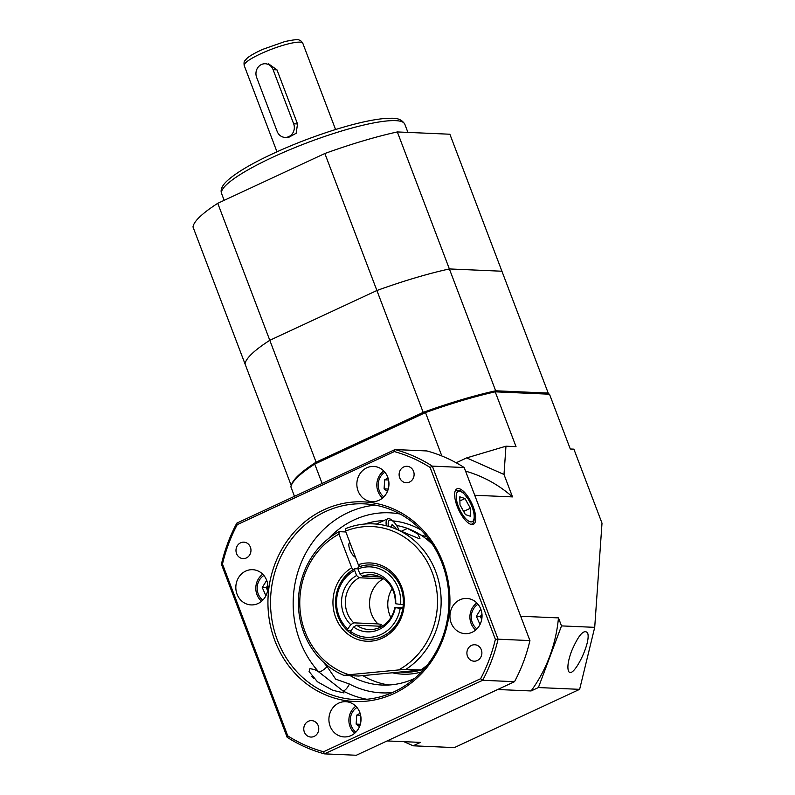 <?xml version="1.0" encoding="UTF-8"?>
<svg xmlns="http://www.w3.org/2000/svg" width="795" height="795" viewBox="0 0 795 795"><rect width="100%" height="100%" fill="white"/><g stroke="black" fill="none" stroke-linecap="round" stroke-linejoin="round"><path stroke-width="1.19" d="M291.238 485.576L245.039 363.961A137.138 24.208 -20.8 0 1 269.803 340.31L376.9 290.503A137.138 24.208 -20.8 0 1 449.374 268.939L501.923 271.224L449.881 134.226L397.331 131.94L495.663 390.792A137.138 24.208 159.2 0 0 423.188 412.366L316.092 462.173A137.138 24.208 159.2 0 0 291.507 484.9M217.76 203.311L269.803 340.31A137.138 24.208 159.2 0 0 245.039 363.961L192.996 226.963A137.138 24.208 -20.8 0 1 217.76 203.311L324.857 153.505A137.138 24.208 -20.8 0 1 397.331 131.94M423.188 412.366L324.857 153.505M288.337 137.545L296.157 133.282L297.529 123.95L276.988 69.871L268.64 63.888M277.167 131.443A9.798 8.924 -87.5 0 0 284.988 137.396A9.798 8.924 -87.5 0 0 293.653 123.782L273.102 69.702A9.798 8.924 -87.5 0 0 265.291 63.749A9.798 8.924 -87.5 0 0 256.626 77.363L277.167 131.443M571.456 651.413C578.432 635.195 583.788 628.984 587.515 632.78C591.907 642.221 571.814 681.862 568.346 670.602C567.223 666.717 568.256 660.317 571.456 651.413M503.99 474.476L466.665 457.9L505.968 446.204L503.99 474.476L512.507 496.905A138.111 125.779 -87.5 0 0 465.572 471.147M456.181 462.779L466.665 457.9M505.968 446.204L516.025 446.641L495.215 391.836A138.111 24.387 159.2 0 0 425.355 412.635L314.75 464.071A138.111 24.387 159.2 0 0 291.606 484.692A138.111 24.387 159.2 0 0 290.881 486.858L294.468 496.319M512.507 496.905L474.734 495.265M520.685 616.254L558.468 617.894L561.509 625.904L594.71 627.344L602.004 523.17L573.891 449.155L570.293 448.996L549.484 394.201L495.215 391.836L493.934 391.22L547.954 393.575L549.484 394.201M387.095 740.94L420.476 742.391L413.161 745.799L454.392 747.588L579.635 689.344L538.394 687.556L531.08 690.954L497.7 689.504M561.509 625.904L538.394 687.556M579.635 689.344L594.71 627.344M413.161 745.799L403.87 741.675M291.606 484.692L292.292 483.231A136.939 24.178 -20.8 0 1 315.078 462.889L425.176 411.691A136.939 24.178 -20.8 0 1 493.934 391.22M322.114 483.459L314.75 464.071L315.078 462.889M441.811 455.962L425.176 411.691M531.08 690.954A138.111 125.779 -87.5 0 0 558.468 617.894M349.86 542.448A8.228 3.071 65.1 0 0 349.82 542.458A8.228 3.071 65.1 0 0 349.909 549.822A8.228 3.071 65.1 0 0 355.514 557.345M373.213 523.865A78.367 71.361 92.5 0 1 373.253 523.865L373.173 523.855A78.367 71.361 92.5 0 0 345.706 528.596L345.537 531.08L358.307 564.698L359.807 566.537A37.226 33.897 -87.5 0 1 371.066 564.947L371.066 564.947A37.226 33.897 92.5 0 1 403.254 604.697L400.67 604.429A35.268 32.118 -87.5 0 0 357.979 568.932L358.108 567.163A37.226 33.897 92.5 0 1 371.066 564.947A37.226 33.897 -87.5 0 1 402.489 593.507A37.226 33.897 -87.5 0 1 385.684 634.658L379.463 637.739M358.307 564.698A39.184 35.686 92.5 0 1 403.85 608.145A39.184 35.686 92.5 0 1 347.902 634.172A39.184 35.686 92.5 0 1 351.718 567.759L338.948 534.141A75.624 68.867 -87.5 0 0 299.973 608.612A75.624 68.867 -87.5 0 0 348.975 674.736L398.524 669.947A75.624 68.867 -87.5 0 0 432.202 572.41A75.624 68.867 -87.5 0 0 345.537 531.08M379.086 637.729A37.226 33.897 -87.5 0 1 367.827 639.319L367.827 639.319A37.226 33.897 92.5 0 1 350.287 633.009L350.565 631.399A35.268 32.118 -87.5 0 0 400.213 608.314L402.787 608.582A37.226 33.897 92.5 0 1 367.827 639.319A37.226 33.897 -87.5 0 1 336.404 610.759A37.226 33.897 -87.5 0 1 353.219 569.608L351.718 567.759M373.253 523.865A78.367 71.361 92.5 0 1 392.909 527.801L418.846 538.523L419.949 538.364L417.743 533.922L407.457 528.427A78.367 71.361 -87.5 0 0 396.556 525.475M373.173 523.855A78.367 71.361 92.5 0 1 439.078 582.795A78.367 71.361 92.5 0 1 405.897 669.4L420.615 670.036A78.367 71.361 -87.5 0 0 427.273 665.117M432.53 544.416A78.367 71.361 -87.5 0 0 396.546 525.455M348.975 674.736L343.867 675.382L358.585 676.028L420.615 670.036M343.867 675.382A78.367 71.361 92.5 0 1 298.443 605.621A78.367 71.361 92.5 0 1 339.117 531.666L345.875 531.964M405.897 669.4L398.524 669.947M338.948 534.141L339.117 531.666M399.03 530.265A11.677 4.363 65.1 0 0 393.714 521.888A11.677 4.363 65.1 0 0 388.447 526.34M393.714 521.888L392.591 520.805A13.714 5.118 65.1 0 0 387.712 518.787A13.714 5.118 65.1 0 0 386.36 525.783M396.238 529.082L395.721 527.751L392.114 524.521L391.031 527.145M394.409 528.357L395.721 527.751M400.889 672.103A68.569 62.447 -87.5 0 0 402.856 672.222A68.569 62.447 -87.5 0 0 423.924 669.171M429.538 540.083A68.569 62.447 -87.5 0 0 425.931 538.632M393.306 521.49A82.282 74.929 92.5 0 1 396.049 521.281M388.934 684.992A82.282 74.929 92.5 0 1 363.007 675.7M442.139 563.397A97.954 89.209 -87.5 0 0 364.001 503.851A97.954 89.209 -87.5 0 0 278.3 562.453A97.954 89.209 -87.5 0 0 296.147 670.97A97.954 89.209 -87.5 0 0 355.484 699.57A97.954 89.209 -87.5 0 0 442.139 563.397M442.974 562.592A99.912 90.988 92.5 0 1 347.157 700.832A99.912 90.988 92.5 0 1 286.677 541.604A99.912 90.988 92.5 0 1 442.974 562.592M375.29 505.133A97.954 89.209 92.5 0 0 298.781 569.22A97.954 89.209 92.5 0 0 318.785 671.954A7.841 2.375 137.9 0 0 327.103 666.548L335.679 679.139L349.363 683.998A7.841 2.971 -62 0 1 342.983 690.915L318.785 671.954L314.86 669.638L309.921 668.625L309.086 671.527L317.414 681.752L332.787 690.308L344.006 692.942L342.983 690.915A97.954 89.209 92.5 0 0 366.843 699.272M473.254 506.922A19.537 7.294 65.1 0 0 456.877 488.895A19.537 7.294 65.1 0 0 458.576 509.645A19.537 7.294 65.1 0 0 473.353 524.322A19.537 7.294 65.1 0 0 473.254 506.922M364.637 524.044A82.282 74.929 92.5 0 1 383.796 520.616M392.66 520.874A82.282 74.929 92.5 0 1 421.092 530.056M414.642 678.423A82.282 74.929 92.5 0 1 382.037 685.042A82.282 74.929 92.5 0 1 350.217 675.661M359.797 712.409A17.629 16.059 -87.5 0 0 345.736 701.687A17.629 16.059 -87.5 0 0 328.921 718.61A17.629 16.059 -87.5 0 0 344.205 736.925A17.629 16.059 -87.5 0 0 359.797 712.409M266.713 580.4A17.629 16.059 -87.5 0 0 252.651 569.687A17.629 16.059 -87.5 0 0 235.847 586.601A17.629 16.059 -87.5 0 0 251.121 604.916A17.629 16.059 -87.5 0 0 266.713 580.4M387.731 477.149A17.629 16.059 -87.5 0 0 373.67 466.436A17.629 16.059 -87.5 0 0 356.866 483.35A17.629 16.059 -87.5 0 0 372.139 501.665A17.629 16.059 -87.5 0 0 387.731 477.149M480.816 609.159A17.629 16.059 -87.5 0 0 466.754 598.436A17.629 16.059 -87.5 0 0 449.95 615.36A17.629 16.059 -87.5 0 0 465.224 633.665A17.629 16.059 -87.5 0 0 480.816 609.159M403.731 466.953A8.228 7.493 -87.5 0 0 399.219 476.006A8.228 7.493 -87.5 0 0 406.245 482.744A8.228 7.493 -87.5 0 0 414.096 474.844A8.228 7.493 -87.5 0 0 406.96 466.297A8.228 7.493 -87.5 0 0 403.731 466.953M471.515 645.401A8.228 7.493 -87.5 0 0 467.013 654.454A8.228 7.493 -87.5 0 0 474.039 661.192A8.228 7.493 -87.5 0 0 481.879 653.291A8.228 7.493 -87.5 0 0 474.754 644.755A8.228 7.493 -87.5 0 0 471.515 645.401M308.39 721.264A8.228 7.493 -87.5 0 0 303.879 730.317A8.228 7.493 -87.5 0 0 310.905 737.054A8.228 7.493 -87.5 0 0 318.755 729.164A8.228 7.493 -87.5 0 0 311.62 720.618A8.228 7.493 -87.5 0 0 308.39 721.264M240.607 542.816A8.228 7.493 -87.5 0 0 236.095 551.869A8.228 7.493 -87.5 0 0 243.121 558.607A8.228 7.493 -87.5 0 0 250.962 550.706A8.228 7.493 -87.5 0 0 243.836 542.16A8.228 7.493 -87.5 0 0 240.607 542.816M394.34 451.58L237.248 524.64A154.767 140.944 -87.5 0 0 222.481 564.033L287.76 735.882A154.767 140.944 -87.5 0 0 323.535 751.772L480.617 678.711A154.767 140.944 -87.5 0 0 495.384 639.319L430.115 467.47A154.767 140.944 -87.5 0 0 394.34 451.58A1817.499 943.496 -39.1 0 0 395.016 449.563L426.875 450.944A156.724 142.732 -87.5 0 1 464.191 467.53L432.341 466.138L498.077 639.19L529.927 640.581L464.191 467.53M323.535 751.772A1817.499 1397.272 4 0 0 324.469 753.869L356.329 755.25L514.524 681.683L482.664 680.291L324.469 753.869A156.724 142.732 92.5 0 1 287.154 737.283L221.417 564.231A156.724 142.732 92.5 0 1 236.821 523.13L395.016 449.563A156.724 142.732 92.5 0 1 432.341 466.138A1817.499 1650.36 -133.7 0 0 430.115 467.47M495.384 639.319A1817.499 1650.36 46.3 0 0 498.077 639.19A156.724 142.732 92.5 0 1 482.664 680.291A1817.499 1397.272 -176 0 0 480.617 678.711M514.524 681.683A156.724 142.732 -87.5 0 0 529.927 640.581M287.154 737.283A1817.499 690.398 -106.6 0 0 287.76 735.882M221.417 564.231A1817.499 690.398 73.4 0 1 222.481 564.033M237.248 524.64A1817.499 943.496 140.9 0 1 236.821 523.13M390.872 617.576A27.815 25.331 92.5 0 1 392.134 588.618M377.953 623.896L353.755 622.843L350.774 624.661A29.783 27.119 92.5 0 1 356.607 575.52L359.111 577.766L383.299 578.82A27.428 24.973 92.5 0 0 377.953 623.896L380.964 624.353A27.815 25.331 -87.5 0 0 382.703 625.884M402.916 607.787L394.797 607.44A27.428 24.973 92.5 0 1 369.128 629.57A27.428 24.973 92.5 0 1 356.587 625.208L380.785 626.251A27.428 24.973 92.5 0 0 381.371 626.669M394.797 607.44L395.244 607.648A29.783 27.119 92.5 0 1 353.606 627.017L356.587 625.208M350.565 631.399L353.606 627.017M395.244 607.648L400.213 608.314M359.897 573.99A29.783 27.119 92.5 0 1 395.711 603.763L395.254 603.544A27.428 24.973 92.5 0 0 371.513 574.775A27.428 24.973 92.5 0 0 362.401 576.236L359.897 573.99L357.979 568.932M400.67 604.429L395.711 603.763M380.457 577.021L362.401 576.236M354.809 568.693L354.689 570.472A35.268 32.118 -87.5 0 0 347.723 629.044L347.455 630.654A37.226 33.897 92.5 0 1 354.809 568.693L357.989 568.832M350.774 624.661L347.723 629.044M354.689 570.472L356.607 575.52M350.973 630.803L347.455 630.654M353.755 622.843A27.428 24.973 92.5 0 1 359.111 577.766M380.964 624.353L379.682 626.212M470.382 508.273L464.986 498.535L459.788 496.825L459.997 504.865L465.403 514.613L470.59 516.313L470.382 508.273L463.624 511.414M459.898 500.9L464.986 498.535M313.846 678.602A14.698 5.486 65.1 0 0 311.809 676.356M481.979 614.257A7.841 7.135 -87.5 0 0 481.76 619.235M477.984 604.23A14.618 13.306 -87.5 0 0 476.911 628.875M476.841 602.968A16.655 15.165 -87.5 0 0 471.415 624.244A16.655 15.165 -87.5 0 0 475.668 630.038M479.951 624.383L476.364 616.274L480.796 609.089M481.949 613.949L480.409 616.443L481.72 619.434M480.409 616.443L476.364 616.274M388.894 482.247A7.841 7.135 -87.5 0 0 388.427 484.523A7.841 7.135 -87.5 0 0 388.675 487.226M384.909 472.22A14.618 13.306 -87.5 0 0 383.836 496.865M383.766 470.958A16.655 15.165 -87.5 0 0 382.584 498.028M388.685 480.637L388.248 489.124M388.04 478.024L384.691 479.832L384.084 488.855L387.463 491.35M388.119 489.034L384.084 488.855M388.566 480.001L384.691 479.832M267.875 585.498A7.841 7.135 -87.5 0 0 267.657 590.486M263.88 575.471A14.618 13.306 -87.5 0 0 258.494 594.571A14.618 13.306 -87.5 0 0 262.807 600.126M262.748 574.209A16.655 15.165 -87.5 0 0 257.312 595.495A16.655 15.165 -87.5 0 0 261.565 601.278M267.845 585.19L266.305 587.694L267.627 590.675M266.693 580.33L262.261 587.515L265.848 595.634M266.305 587.694L262.261 587.515M360.96 717.507A7.841 7.135 -87.5 0 0 360.483 719.773A7.841 7.135 -87.5 0 0 360.741 722.486M356.965 707.48A14.618 13.306 -87.5 0 0 355.892 732.125M355.822 706.218A16.655 15.165 -87.5 0 0 354.649 733.288M360.751 715.898L360.304 724.384M360.105 713.284L356.746 715.093L356.14 724.116L359.529 726.61M360.185 724.295L356.14 724.116M360.622 715.252L356.746 715.093M548.113 393.634A137.138 24.208 159.2 0 0 548.212 393.078L501.923 271.224L449.374 268.939A137.138 24.208 159.2 0 0 376.9 290.503L269.803 340.31L316.092 462.173M548.212 393.078L495.663 390.792M221.656 193.742C219.758 189.111 223.017 183.615 231.434 177.265C237.934 172.207 246.917 166.702 258.395 160.759C281.261 149.062 306.403 138.837 333.801 130.082C355.802 123.185 373.362 119.28 386.499 118.346C391.935 118.455 400.104 116.656 404.794 124.179A97.954 17.291 159.2 0 0 395.612 120.641A97.954 17.291 159.2 0 0 289.489 149.828A97.954 17.291 159.2 0 0 221.656 193.742L224.16 200.34M244.204 65.538C243.856 62.984 244.065 61.394 244.84 60.758L247.016 58.323C248.04 57.359 251.538 54.457 262.787 49.34L284.878 41.559C294.021 39.631 298.781 39.154 299.178 40.138C300.152 40.078 301.365 41.131 302.806 43.278A31.343 5.535 159.2 0 0 299.874 42.145A31.343 5.535 159.2 0 0 265.908 51.486A31.343 5.535 159.2 0 0 244.204 65.538L276.968 151.785M293.653 123.782L297.529 123.95M273.102 69.702L276.988 69.871M407.457 528.427L401.306 531.289M349.363 683.998A90.113 82.064 -87.5 0 0 392.372 692.574M400.143 514.027A90.113 82.064 -87.5 0 0 328.663 538.463M323.287 662.016A90.113 82.064 -87.5 0 0 327.103 666.548M455.306 490.684A18.613 6.946 -114.9 0 1 455.694 490.465L459.729 490.475L462.919 492.473L468.672 499.588C472.25 505.709 474.198 511.513 474.506 517.018C474.168 521.619 473.124 524.014 471.395 524.213A18.613 6.946 -114.9 0 1 470.968 524.372M474.188 516.303A16.655 6.221 65.1 0 0 460.424 491.449A16.655 6.221 65.1 0 0 460.951 511.96A16.655 6.221 65.1 0 0 474.188 516.303M429.211 539.626A68.569 62.447 -87.5 0 0 425.335 538.175M421.35 672.004A70.526 64.226 92.5 0 1 392.8 672.878M420.793 535.005A70.526 64.226 92.5 0 1 427.223 537.032M404.794 124.179L407.915 132.397M302.806 43.278L335.57 129.525M349.134 543.214L349.999 542.816M376.353 524.074L387.712 518.787M408.511 672.471L402.856 672.222M425.365 538.195L429.23 539.656M403.661 672.252L423.576 669.569"/></g></svg>
